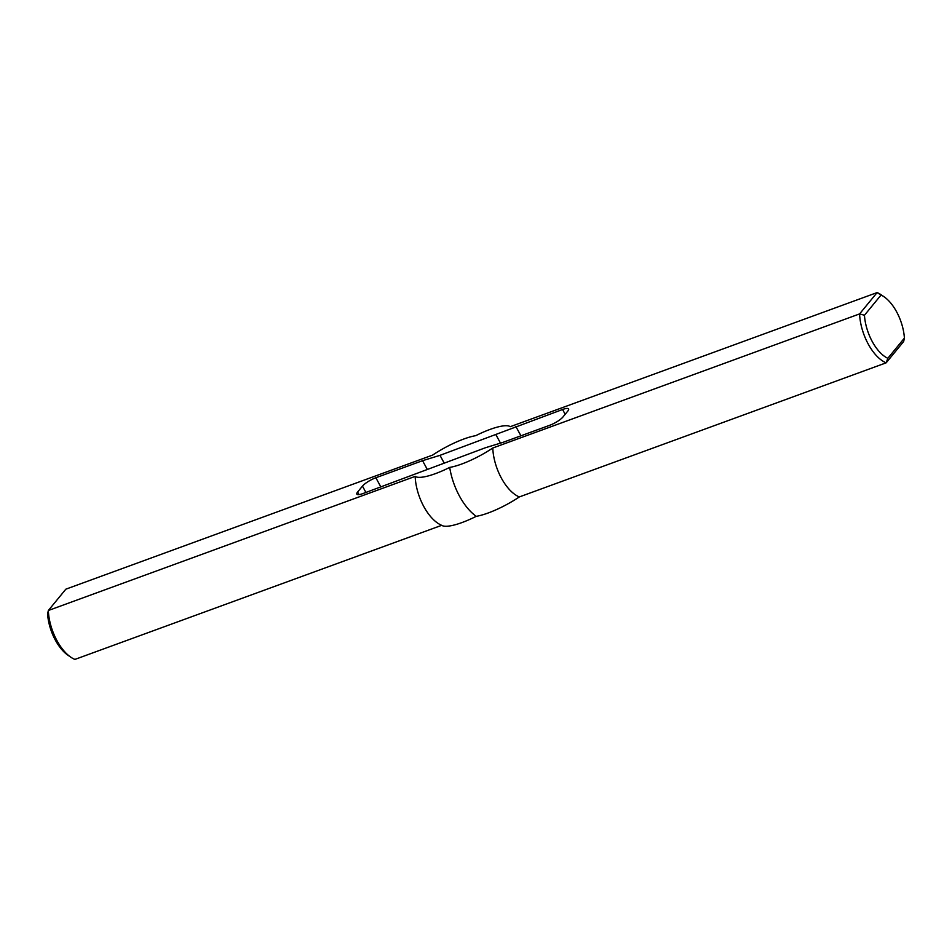 <?xml version="1.0" encoding="UTF-8"?>
<svg xmlns="http://www.w3.org/2000/svg" width="952" height="952" viewBox="0 0 952 952"><rect width="100%" height="100%" fill="white"/><g stroke="black" fill="none" stroke-linecap="round" stroke-linejoin="round"><path stroke-width="1.43" d="M884.158 296.857L881.326 294.906A37.89 18.98 69.9 0 0 877.101 292.585L859.596 313.91A37.89 18.98 69.9 0 0 886.157 362.819L903.662 341.494L904.4 338.103L887.835 358.297A34.45 17.255 -110.1 0 1 864.464 315.255L881.028 295.06A34.45 17.255 -110.1 0 1 884.158 296.857A34.45 17.255 -110.1 0 1 904.4 338.103M887.835 358.297L886.157 362.819L519.34 496.932A40.174 9.853 151.5 0 1 476.262 516.329A40.174 9.853 151.5 0 1 442.335 525.659A49.373 49.373 0 0 1 439.967 524.492A37.89 18.98 -110.1 0 1 415.167 476.393A40.174 9.853 -28.5 0 0 449.701 467.408A40.174 9.853 -28.5 0 0 492.779 448.011L859.596 313.91L864.464 315.255M441.645 525.337L74.899 659.415A37.89 18.98 -110.1 0 1 70.674 657.094A37.89 18.98 -110.1 0 1 48.338 610.506L65.843 589.181L432.66 455.068A40.174 9.853 -28.5 0 1 475.738 435.671A40.174 9.853 -28.5 0 1 509.665 426.341A40.174 9.853 -28.5 0 1 510.272 426.686L877.101 292.585L881.028 295.06M519.34 496.932A37.89 18.98 -110.1 0 1 492.779 448.011M415.167 476.393L48.338 610.506L47.6 613.897A34.45 17.255 69.9 0 0 67.842 655.143L70.674 657.094M502.894 442.394L485.449 447.737L362.867 493.588A11.483 2.82 151.5 0 1 356.833 494.124A11.483 2.82 151.5 0 1 357.595 492.053L362.462 486.115A11.483 2.82 151.5 0 1 375.862 477.749L422.545 460.685L439.991 455.342L562.572 409.491A11.483 2.82 151.5 0 1 568.606 408.955A11.483 2.82 151.5 0 1 567.844 411.026L562.977 416.964A11.483 2.82 151.5 0 1 549.578 425.33L502.894 442.394M515.901 426.555L520.923 435.802M496.004 434.862L500.49 443.132M439.991 455.342L444.072 462.862M422.545 460.685L427.15 469.169M476.262 516.329A46.684 23.383 -110.1 0 1 449.701 467.408M562.572 409.491L565.179 414.287M375.862 477.749L380.883 487.007M362.462 486.115L365.925 492.481M357.595 492.053L358.975 494.612M510.355 426.663A49.373 49.373 0 0 0 509.665 426.341"/></g></svg>
